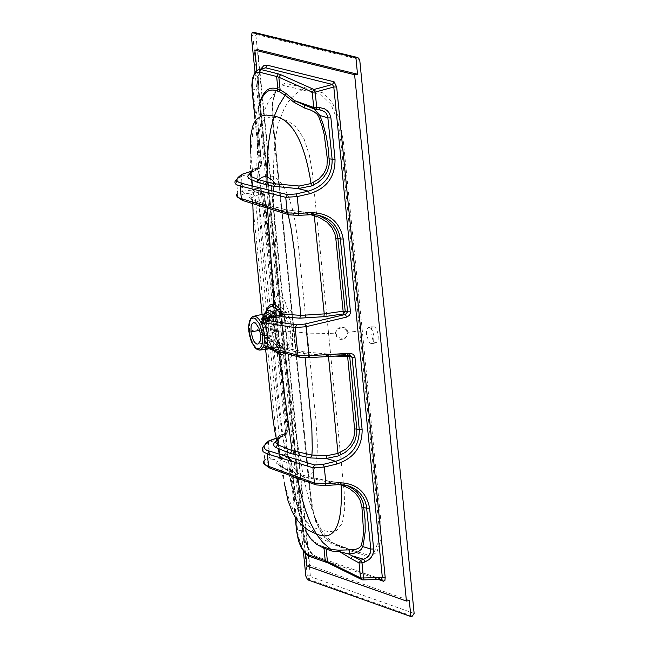 <?xml version="1.0" encoding="UTF-8"?>
<svg xmlns="http://www.w3.org/2000/svg" width="649" height="649" viewBox="0 0 649 649"><rect width="100%" height="100%" fill="white"/><g stroke="black" fill="none" stroke-linecap="round" stroke-linejoin="round"><path stroke-width="0.49" stroke-dasharray="3.25 2.43" d="M290.306 337.934L289.454 342.761L287.832 346.209L285.609 347.937L283.362 347.937L285 349.47L286.225 361.039L288.367 360.982L289.308 360.341L291.377 356.333L292.553 348.148L292.529 338.705L291.831 343.143L289.998 347.442L288.075 349.235L285 349.47L282.526 348.042L279.289 344.148L276.49 338.437L274.9 333.31L276.839 343.313L279.776 352.74L282.81 358.329L286.225 361.039L294.711 427.78L303.472 477.064L308.689 476.82L312.891 472.448L315.738 464.733L317.142 454.657L317.369 443.299L315.844 419.181L298.54 246.628L295.157 221.723L292.537 209.367L288.935 197.637L284.27 187.529L278.851 180.146L273.213 176.585L268.005 177.185L263.835 181.931L261.036 189.946L259.681 200.225L259.486 211.72L261.06 235.928L278.38 407.15L281.731 431.666L284.311 443.867L287.872 455.509L292.48 465.649L297.85 473.202L303.472 477.064L308.137 496.81L311.593 508.394L315.925 519.557L321.482 529.998L329.343 531.791L336.709 530.428L342.372 523.078L344.708 509.157L344.205 492.242L328.572 333.448L307.277 333.115L290.322 331.282L290.306 337.934L292.496 338.486L292.464 331.233L289.048 313.394L285.162 301.85L283.061 298.362L279.638 295.684L277.496 295.774L276.563 296.423L274.503 300.479L273.343 308.673L273.367 318.107L273.983 313.686L275.776 309.378L277.683 307.569L280.749 307.302L284.067 309.484L286.485 312.599L289.332 318.318L290.995 323.445M283.362 347.937L280.839 346.404L277.594 342.169L274.576 334.925L274.048 332.969L274.9 333.31M274.048 332.969L272.929 325.993L273.667 325.514L274.884 333.099M362.32 330.99L343.394 141.953L339.954 120.795L332.377 102.599L322.658 92.823L303.521 87.323L284.895 83.283L276.888 88.053L272.612 102.428L273.107 122.418L310.628 495.471L314.205 516.158L321.636 533.746L331.014 543.57L349.738 550.685L368.478 556.55L376.663 552.745L381.117 539.084L380.72 519.346L362.32 330.99L359.708 330.982L340.903 141.969L338.015 121.558L330.885 104.27L321.498 95.127L302.199 89.797L283.791 85.603L280.198 86.333L277.058 89.164L275.711 91.331L272.588 102.12L272.061 116.431L273.562 132.558L309.265 487.496L311.269 504.825L315.568 521.163L322.131 534.435L329.635 541.81L347.994 548.819L366.653 554.66L374.181 552.015L378.667 541.047L378.862 524.506L359.708 330.982L347.978 332.264L347.767 334.413L346.736 336.344L345.033 337.78L342.915 338.502L338.567 337.545L336.953 336.02L335.833 333.14L328.572 333.44L312.388 173.251L309.411 155.306L304 138.772L296.382 127.236L288.197 121.095L277.456 117.461L269.668 117.209L264.873 119.148L260.857 123.845L258.229 131.763L257.199 142.066L257.434 153.497L273.578 316.826L271.355 318.416L269.676 321.701L273.667 325.514L273.367 318.107M268.207 327.437L268.718 317.807L270.601 314.035L273.351 312.923L276.498 314.66L279.508 318.959L281.877 325.092L283.191 332.004C282.761 348.091 278.778 350.468 271.25 339.143L268.207 327.437L271.055 326.415L271.006 319.048L272.612 312.867L274.632 310.465L277.658 310.052L281.317 312.777L285.252 319.706L287.718 328.67L288.18 338.778L286.785 344.643L285.382 346.834L283.508 347.994L280.246 347.369L276.693 343.694L273.205 336.377L271.225 327.826L271.055 326.415L272.929 325.993L272.677 319.397L273.391 318.326M272.677 319.397L273.521 314.335L275.062 311.082L276.401 309.792L279.476 309.378L281.763 310.701L284.765 314.294L288.935 324.322L291.003 323.656M288.935 324.322L290.322 331.282L275.849 332.028L275.281 338.9L274.065 340.79L272.45 341.252L270.641 340.23L268.508 337.131L266.301 329.108L266.69 322.772L267.453 321.044L268.905 319.892L270.714 320.241L273.18 323.072L274.705 326.552L275.849 332.028L260.5 334.852M291.734 309.841L272.742 117.55L272.904 101.779L273.886 96.506L275.711 91.331L268.743 101.195L264.824 109.559L262.383 116.788L259.202 131.666L257.434 153.505C254.513 173.478 263.088 238.572 271.355 318.416C279.038 410.282 285.479 464.635 290.687 481.477L290.687 481.485C296.934 511.777 307.196 527.945 321.482 529.998L327.072 537.413L333.927 543.481L339.93 546.742L348.083 548.835L349.738 550.685M329.627 541.801L324.395 537.161L319.592 529.641L314.83 517.772L312.607 509.076L311.025 498.181L291.896 310.117L273.578 316.826L277.034 351.004M277.31 353.664L290.687 481.477C300.528 518.17 313.516 538.272 329.635 541.81M335.257 334.121L337.042 329.132L340.798 327.023L345.163 327.891L346.826 329.376L347.978 332.264L347.41 333.237L346.258 330.349L343.589 328.37L341.366 327.923L338.129 328.71L336.466 330.106L335.257 333.034L337.115 337.829L340.084 339.403L343.443 339.216L345.39 338.121L346.777 336.409L347.41 333.237M357.704 552.023L333.391 543.383L346.509 548.608L357.826 552.064M316.071 484.925L270.795 468.262L266.601 465.99L265.814 464.781L265.92 463.548L268.751 461.098L271.42 459.922L280.498 458.519L279.005 455.979L269.927 457.383L268.435 442.683L267.745 442.918L269.238 457.618L271.42 459.922L269.927 457.383L264.816 459.906M306.807 533.162L300.738 519.614L296.552 503.738L291.474 460.749L288.554 457.18L287.58 457.196L278.453 460.709L276.815 462.08L276.734 463.459L279.784 466.12L286.817 469.341L279.897 465.787L277.861 463.54L278.526 462.956L279.914 463.435L284.181 482.418L282.007 462.266L279.914 463.435L279.046 464.457L279.695 466.087L288.424 470.963L293.502 476.707M286.185 469.3L303.537 475.417L286.817 469.341L288.424 470.963L305.144 477.031L300.795 479.36M303.026 475.409L327.364 480.901L338.234 482.596L327.64 480.868L303.537 475.417L305.144 477.031L339.678 484.616M323.056 546.758L315.325 542.475L310.976 538.524L305.501 530.444L301.404 521.342L298.11 510.99L295.725 500.111L291.223 461.269L289.576 459.557L282.007 462.266L279.711 460.027M295.352 517.367L289.568 460.068L291.644 461.041C293.486 493.548 298.873 517.975 307.813 534.33L300.13 523.873L294.646 513.635L289.154 499.835L284.181 482.418M251.309 35.5L252.777 35.362L253.524 32.515M255.025 72.364L303.334 551.204M307.602 579.784L309.038 579.435L307.285 575.777L252.777 35.362L255.884 35.281L256.201 34.454L254.838 32.604M412.285 616.169L309.038 579.435L310.847 576.766L310.352 575.728L305.849 576.134M286.639 456.49L290.492 458.308L291.563 460.498L291.223 461.269M329.059 563.429L310.052 556.477L307.585 555.082L304.105 551.155L300.203 543.099L297.842 533.251L290.346 459.378L289.568 460.068L287.499 456.758L285.674 456.507L287.58 457.196L289.576 459.557M287.499 456.758L287.15 454.381L284.132 453.984L279.289 455.314L281.609 457.229L279.881 454.762L278.17 437.807L277.521 438.107L279.289 455.314L279.897 455.817L279.005 455.979L277.334 439.527L268.435 442.683L269.213 440.695M259.632 330.333L266.301 329.108L268.207 327.445M378.497 579.484L316.915 557.889L315.3 556.063L308.924 556.201M347.58 355.368L347.491 354.459L349.251 355.271M316.671 484.949L325.311 485.501L337.731 484.649L327.656 480.868L328.865 482.531M338.234 482.596L346.955 485.493M257.742 49.697L309.711 565.336L409.292 600.471M373.881 326.561L375.447 327.696L376.882 330L378.286 334.779L378.059 340.782L376.388 342.842L374.741 342.445L373.078 340.506L370.977 333.797L370.952 330.341L371.666 327.753L372.98 326.544L373.881 326.561M316.039 109.535L304.43 105.065M249.638 173.843L252.38 171.774L252.502 170.744L250.798 153.359L250.522 172.399L259.989 166.615L261.198 163.881L257.823 124.973L258.156 112.918L259.194 105.755C255.446 112.496 252.656 128.364 250.798 153.359M316.915 557.889L313.045 555.22L308.243 547.975L305.411 540.552L303.237 529.511L302.458 530.217L297.542 530.655L296.625 531.296M284.132 453.984L285.674 456.507L281.415 457.521L279.897 455.825L278.194 438.959L277.334 439.527L277.853 437.637L276.141 438.237M261.198 163.881L261.62 163.686L258.01 126.06L257.994 114.054L258.764 106.825M285.098 432.972L284.635 433.24L285.122 434.368L287.191 428.105L286.233 428.478L285.098 432.972L279.435 435.755L277.569 438.359L278.194 438.959L278.324 437.499L276.158 438.318M268.897 440.817L268.069 441.466L267.745 442.918L263.437 446.398L264.808 459.906L264.492 464.27M334.803 356.123L304.706 353.624L286.509 349.762L284.384 347.856L277.999 347.507L278.908 348.213L274.17 347.11L275.638 347.718L273.756 348.854L270.674 348.172L267.518 344.935L265.311 340.968L262.001 328.28L262.212 319.381L264.476 313.897M328.426 355.847L327.745 353.997L347.475 354.5L349.706 355.222M256.923 70.457L305.679 553.978M306.88 565.912L309.711 565.336M369.476 327.38L368.575 327.356L367.261 328.572L366.547 331.16L366.571 334.608L368.673 341.325L370.336 343.264L371.991 343.662L373.654 341.601L373.881 335.598L372.477 330.812L371.041 328.508L369.476 327.38M329.643 563.486L362.767 579.865L381.888 579.395L315.276 556.055L311.763 553.183L308.9 548.827L306.417 543.164L304.527 536.626L303.408 529.827L258.659 87.453L258.667 76.793L260.914 68.859M319.13 109.665L306.644 105.909M303.829 104.854L314.019 108.87M250.66 173.088L259.373 168.464L259.989 166.615M236.325 179.611L237.712 193.288L242.913 191.195L241.404 176.301L241.963 174.321L236.333 179.595L240.706 176.504L250.392 173.397L251.204 172.61L250.636 172.358L252.38 189.54L252.98 189.062L251.244 171.888L251.909 169.908L252.51 169.762L250.587 172.147L255.463 170.436L256.047 168.464L259.267 168.407L261.296 165.446L261.458 163.418L259.551 162.964L255.057 118.434M262.301 68.356L260.29 70.538L258.432 75.454L257.742 80.371L257.856 88.013L302.458 530.217L303.846 537.826L308.097 548.932L310.271 552.258L313.654 555.463L381.434 579.37M252.072 90.292L258.821 87.696L258.529 81.839L259.162 75.065L260.29 71.26L262.293 68.356M290.346 459.378L287.15 454.381L285.122 434.368L282.339 436.225L278.17 437.807L278.762 435.933L280.003 436.055L278.372 437.531M311.293 214.673L298.248 215.346L289.559 214.835L243.635 200.679L240.171 199.251L238.686 197.742L239.213 196.201L242.945 194.197L253.581 192.591L252.08 190.068L250.392 173.397L250.952 171.417L253.078 170.014L252.51 169.762L258.237 167.158L257.783 167.442L258.278 168.651L260.354 162.38L252.729 85.838L252.907 80.484L254.23 74.554L256.647 70.725L259.316 69.443M253.581 192.591L255.284 191.788L252.98 189.062L257.28 188.437L258.829 190.936L260.671 191.26L262.756 194.668L286.404 428.778L288.221 429.314L288.051 431.39L286.931 433.54L285.244 434.765L282.867 434.343L282.339 436.225M327.615 354.029L303.091 351.799L284.351 347.896L286.509 349.762L284.489 353.04M261.798 324.249L262.545 317.515L263.632 314.862L264.76 313.783L262.366 316.014L260.752 321.766L260.784 328.67L262.237 336.15L264.605 342.177L268.037 346.907L270.844 348.399L273.821 347.272L266.423 348.099M350.119 355.271L347.491 354.459L327.745 353.997L303.375 351.774L284.854 347.913L274.17 347.11L266.049 347.978L300.033 357.161L308.307 357.648L349.487 355.214M266.049 347.978L274.43 347.134L277.756 347.531M258.237 167.158L259.389 162.712L257.783 167.434L251.909 169.908L250.595 172.172M287.978 429.816L288.391 429.606L264.581 195.227L263.243 192.339L260.663 191.504L264.338 195.69L287.978 429.816L286.274 434.351L276.604 440.371M286.793 432.607L279.435 437.239L276.506 439.941M281.617 352.253L284.522 348.367L278.908 348.213L275.793 350.663M305.127 357.745L304.706 353.624L303.091 351.799M255.463 170.436L258.278 168.651L260.322 188.932L263.551 194.075L287.191 428.105M276.328 312.575L267.226 316.988L279.435 437.239L279.37 438.107L277.602 439.543M277.813 352.788L276.336 352.107C271.866 349.381 268.483 340.741 266.195 326.179L265.636 326.439L265.498 324.898L265.433 316.469L266.285 311.966L267.453 309.354L264.2 314.927L262.594 322.983L264.159 313.921M276.328 352.107L272.028 347.694L269.238 342.38L267.201 335.898L265.636 326.439L260.784 328.67L248.77 331.241M274.535 351.141L270.276 344.011L267.38 334.097L266.179 325.96L266.755 310.23M262.683 193.889L255.033 196.103L267.226 316.988L264.743 318.764L262.886 322.383L265.498 348.188M241.112 174.914L240.706 176.504L242.215 191.406L244.413 193.718L242.913 191.195L252.988 189.962L251.204 172.61L253.078 170.014M257.28 188.437L260.322 188.932L260.354 191.049L259.6 190.928L263.413 192.518L264.638 194.781L264.338 195.69M260.671 191.26L262.756 194.668L264.751 195.495L288.383 429.606L286.266 434.368L276.596 439.835L264.743 318.764L252.761 205.546M250.595 172.147L252.331 189.321L254.132 191.479L258.829 190.936L260.663 191.504L252.721 193.84L255.033 196.103L252.088 197.499L250.903 198.772L252.972 201.125L252.834 203.648M262.074 314.392L262.886 322.383L266.195 326.179L265.928 315.365L267.461 309.354M252.721 193.84L249.678 195.284L248.413 196.752L250.563 198.935L251.244 199.008L249.565 197.15L250.336 196.834L252.08 197.507L252.591 203.567M250.563 198.935L265.652 204.5L267.404 206.601L252.972 201.125L251.244 199.008L265.628 204.492L285.844 209.668L287.483 211.752L267.404 206.601L267.461 208.151M314.27 215.582L314.116 213.764L318.537 215.241M314.116 213.764L301.574 211.761L311.09 214.681M310.766 214.73L302.799 213.651L301.761 211.736L310.06 212.807L317.215 215.006M265.157 204.476L285.503 209.676L301.744 211.736L285.503 209.676M302.799 213.651L287.483 211.752M279.476 309.378L280.749 307.302L276.125 253.37L273.513 202.269L273.334 168.172L274.835 142.91L276.815 130.36L278.843 122.117L284.311 108.302L288.513 101.569L291.896 97.537L297.794 92.442L302.199 89.797L303.521 87.323M274.624 310.457L276.393 309.792L274.324 313.297L273.416 318.935L273.7 325.701L275.241 334.332L277.066 339.549L279.459 344.027L282.51 347.369L284.343 348.115L280.417 347.84L277.415 346.558L273.805 343.272L271.25 339.143M294.257 472.48L296.439 474.127L297.258 478.078M310.352 575.728L255.884 35.281M327.331 562.537L326.853 562.505M270.795 468.262L270.195 468.237M281.439 457.48L279.857 455.622L278.137 438.659L280.003 436.055M280.498 458.519L282.177 457.545M341.001 483.31L341.187 484.641M414.135 613.443L310.847 576.766M256.201 34.454L359.7 59.562M260.346 350.03L257.296 349.178L254.246 345.739L251.666 340.303L250.141 334.803L249.346 327.315L249.962 321.442L251.504 317.848L254.027 316.217M299.108 357.039L300.033 357.161M258.659 87.453L303.237 529.511M250.514 171.62L251.423 171.328M260.354 162.38L259.389 162.712L254.96 118.832M272.182 349.673L266.504 341.836L262.821 327.664L262.594 322.983L261.807 324.086M263.551 194.075L262.594 194.408L286.233 428.478L284.635 433.232L278.762 435.933L277.521 438.132L279.24 455.054M255.284 191.788L252.38 189.54L254.1 191.479M289.559 214.835L289.056 214.819M243.635 200.679L243.14 200.663M268.021 323.591L268.702 318.667L269.879 315.455L272.15 312.266L274.632 310.457M267.453 334.535L270.016 335.955M279.24 455.03L281.471 457.488M268.167 327.015L266.277 328.848M273.294 341.212L257.953 344.1M328.24 563.048L329.084 563.437M326.26 562.294L326.877 562.513M316.104 484.925L315.455 484.689M270.227 468.245L269.554 467.994M361.29 579.354L362.207 579.808M295.19 517.107L289.397 459.76L286.623 456.482M252.388 171.774L259.357 168.48L261.62 163.686C257.799 130.238 256.988 110.922 259.194 105.755M268.897 319.892L253.824 322.61M338.283 482.605L345.171 485.095M371.991 343.662L376.388 342.842M368.575 327.356L372.98 326.544M315.568 109.494L314.7 109.146M250.53 172.391L252.396 171.75M265.303 340.936L268.637 346.501L270.365 348.018L271.923 348.383L268.986 348.797M320.087 109.77L304.048 104.927M265.311 340.968L273.343 350.33M250.514 171.555L251.471 171.279L252.988 189.962L254.132 191.479M289.089 214.827L288.489 214.641M243.164 200.663L242.539 200.468M237.404 196.996L237.721 193.288M336.945 336.012L336.369 336.993M346.258 330.349L346.826 329.376"/><path stroke-width="0.97" d="M319.13 109.665L324.176 111.409L326.09 113.194L327.696 116.228L332.158 159.516C332.256 175.684 324.346 186.222 308.413 191.131L298.102 188.616L273.91 186.312L275.63 183.878L299.189 186.003L298.102 188.616L311.333 185.987L311.033 183.545L318.764 179.092L323.389 174.07L325.603 170.07L326.974 165.73L327.331 158.859L324.151 134.189L321.839 125.168L318.651 116.512L319.819 115.433L323.088 124.024L326.374 136.574L328.386 149.286L329.432 163.954L327.437 171.336L323.389 177.696L317.815 182.629L311.325 185.987M277.034 351.004L277.31 353.664M293.502 476.707L297.453 478.978L302.199 499.04L305.776 511.023L310.327 522.745L316.298 533.94L308.259 530.233L302.734 526.169L297.201 520.06L294.557 516.069L292.082 511.436L287.969 500.541L284.181 482.426M300.795 479.36L297.453 478.978L297.258 478.078M339.678 484.616L341.114 485.022C342.899 525.706 334.624 542.004 316.298 533.94L322.731 542.402L330.949 549.46L323.056 546.758L323.997 548.34L316.477 544.203L311.569 539.871L306.807 533.162M349.073 550.141L349.673 552.169L348.635 553.986L339.654 551.682L338.746 550.19L354.922 549.687L359.481 547.756L361.298 545.428L362.864 538.727L363.521 530.85L361.915 507.104L360.219 500.501L357.988 496.469L355.011 492.924L349.487 488.673L341.187 484.641M338.746 550.19L330.949 549.46L331.964 551.066L323.997 548.34L325.23 560.671L327.437 561.572L329.059 563.429M253.524 32.515L252.193 32.604L251.309 35.5L255.025 72.364M303.334 551.204L305.849 576.134L307.602 579.784L410.874 616.55L412.285 616.169L414.135 613.443L359.7 59.562L357.81 57.55L355.903 57.704L252.412 32.62M254.838 32.604L254.359 32.482M253.71 32.458L357.364 57.55M250.944 331.923L251.09 326.471L252.08 323.81L253.516 322.667L255.738 323.299L258.886 328.118L260.322 333.448L260.59 338.34L260.127 341.236L257.953 344.1L256.72 344.035L254.7 342.461L253.337 340.352L250.944 331.923L259.632 330.333M309.573 556.444L307.959 554.611L325.23 560.671L326.853 562.505M349.251 355.271L349.689 356.423L347.604 356.358L347.58 355.368M264.816 459.906L263.51 461.398L263.413 462.859L264.468 464.254L267.534 465.982L314.441 483.051L325.936 483.594L325.311 485.501M346.955 485.493L352.399 488.527L357.169 492.559L360.901 497.523L363.278 503.21L365.079 519.8L365.2 531.661L363.326 544.47L362.669 546.58L361.298 545.428M337.975 484.633L347.58 485.663L352.139 487.391L356.301 489.898L359.895 493.078L362.84 496.874L365.03 501.142L366.393 505.79L370.798 549.013L362.669 546.58L361.168 549.452L358.11 551.812L353.413 553.475L348.635 553.986L360.722 560.298L359.051 562.894L350.963 558.546L352.634 555.966L363.675 559.292L360.722 560.298L362.012 562.934L359.051 562.894L360.544 577.926L362.207 579.808L362.872 579.89L363.505 577.975L382.342 577.48L381.434 579.37M350.963 558.546L339.654 551.682L331.964 551.066M355.903 57.704L357.526 74.229L257.742 49.697L254.87 50.16L256.923 70.457M305.679 553.978L306.88 565.912L406.428 601.063L409.292 600.471L410.874 616.55M279.386 91.696L277.31 91.055L277.902 89.1L280.108 89.781L279.386 91.696L285.455 95.419L293.948 102.226L294.549 100.603L303.829 104.854M304.43 105.065L304.989 108.237L293.948 102.226M299.189 186.003L311.033 183.545C304.592 141.961 292.342 119.473 274.292 116.09L278.859 105.389L286.136 93.586L294.549 100.603L313.727 107.491L315.568 109.494L316.712 107.491L319.811 107.62L319.04 109.673L316.039 109.535M304.989 108.237L309.971 109.754L314.392 111.961L317.191 114.289L318.651 116.512M273.91 186.312L265.181 184.446L266.966 182.02L275.63 183.878L271.314 179.238L266.982 176.901L267.575 155.525L268.645 142.456L270.73 129.281L274.292 116.09L266.204 115.043L260.995 116.155L256.274 119.684L254.286 122.58L252.656 126.328L250.725 135.974L250.798 153.351M265.181 184.446L257.158 182.207L259.981 178.751L262.123 177.25L264.476 176.633L266.982 176.901L266.966 182.02L257.791 179.408L251.593 176.723L249.614 174.516L250.522 172.399M259.194 105.755C262.723 92.637 268.759 87.737 277.31 91.055M295.19 517.107L296.593 531.052L299.238 542.548L303.756 551.236L307.959 554.611M258.764 106.825C262.115 91.541 268.499 85.636 277.902 89.1L276.636 76.485L259.332 72.144L260.995 69.54L278.307 73.872L276.636 76.485L278.843 77.223L280.108 89.781L286.136 93.586M276.158 438.318L268.078 441.466L263.437 446.398L262.05 449.003L263.145 451.785L267.307 453.886L268.572 466.38L270.195 468.237M349.706 355.222L352.099 357.283L349.689 356.423L356.82 428.973L356.78 433.986L354.752 441.288L350.687 447.591L345.025 452.531L338.275 455.939L337.999 453.432L345.901 449.059L350.606 444.111L353.713 437.97L354.825 431.187L347.604 356.358L334.803 356.123M264.476 313.897L266.293 312.672L267.988 312.615L270.528 314.019L272.45 316.16L262.902 319.324L261.02 322.602L263.007 327.664L264.8 335.411L263.9 345.455L266.707 346.736L266.09 347.418L263.478 346.874L263.9 345.455M350.119 355.271L349.487 355.214M268.897 440.817L265.855 443.494L264.143 446.082L264.378 448.354L266.552 450.219L314.676 465.009L323.194 464.376L324.281 467.061L325.936 483.594L338.364 482.742C355.895 482.913 366.312 491.407 369.606 508.208L373.646 549.005L370.798 549.013L370.384 552.697L369.103 555.26L367.115 557.41L363.675 559.292L364.957 561.929L362.012 562.934L363.505 577.975L360.544 577.926L327.437 561.572L326.204 549.305L325.141 547.667M406.428 601.063L354.614 74.7L357.526 74.229M354.614 74.7L254.87 50.16M381.717 579.403L383.535 581.253L378.497 579.484M334.113 81.815L332.434 84.459L265.701 67.82L267.364 65.225L334.113 81.815L336.677 86.974L333.797 87.007L332.434 84.459L313.986 89.489L312.193 92.093L278.843 77.223L280.628 74.643L313.986 89.489L315.187 92.093L312.193 92.093L313.727 107.491L316.712 107.491L315.187 92.093L333.797 87.007L382.342 577.48L385.198 577.48L384.898 580.457L383.535 581.253M307.48 106.249L305.663 104.254M314.019 108.87L319.819 115.433L328.029 117.923L330.909 117.883L335.03 159.484L329.432 158.875M257.158 182.207L248.462 178.24L247.618 176.26L249.638 173.843M259.332 72.144L256.396 72.526L254.035 75.162L252.218 81.644L252.218 90.341L251.828 85.254L252.51 78.464L254.846 72.615L257.393 70.149L265.701 67.82L259.316 69.443M267.566 343.646L264.541 342.745L264.573 335.452L267.834 335.314L267.566 343.646L266.707 346.736L297.923 355.271L308.948 355.693L350.136 353.267L353.397 354.305L354.962 357.258L362.134 429.67C362.256 446.983 353.81 458.429 336.815 464.011L324.281 467.061L312.907 467.71L314.441 483.051L316.071 484.925M354.962 357.258L352.099 357.283L359.278 429.687C359.368 445.668 351.515 456.206 335.72 461.325L326.269 458.486L338.275 455.939M276.506 439.941L275.517 442.285L277.642 444.743L292.034 450.601L311.918 455.03L327.015 455.655L337.999 453.432L328.508 356.699M327.015 455.655L326.269 458.486L310.457 457.951L311.918 455.03L312.258 448.516L311.828 427.886L305.127 357.745M265.822 348.164L263.478 346.874L260.346 350.03L259.235 350.079L256.996 349.316L254.862 347.515L251.26 341.423L248.77 331.241M266.09 347.418L266.074 348.002L299.108 357.039M261.774 324.468L264.289 322.877L295.141 327.583L306.044 326.715L308.948 355.693L308.307 357.648M350.136 353.267L349.616 355.254L308.429 357.68L299.57 357.161L297.923 355.271L295.141 327.583L296.78 324.857L304.941 324.038L306.044 326.715L346.55 317.11L345.438 314.441L347.588 311.844L350.452 311.82L350.363 313.313L349.186 315.552L346.55 317.11M336.815 464.011L335.72 461.325L323.194 464.376M338.364 482.742L337.731 484.649M320.087 109.77L319.081 109.673M276.604 440.371L274.251 442.764L273.545 444.403L274.024 445.887L275.744 447.502L290.298 453.44L310.457 457.951M284.489 353.04L282.412 354.541L280.092 354.808L274.535 351.141M290.298 453.44L292.034 450.601L279.248 354.614L277.813 352.788L281.617 352.253M267.461 309.354L270.446 306.717L273.74 306.904L277.277 309.63L281.22 315.584L272.45 316.16L271.436 317.507L268.321 314.554L265.563 313.621L254.027 316.217M262.902 319.324L263.608 319.811L263.494 321.734L265.83 326.488L263.007 327.664L264.573 335.452L262.61 335.501L262.391 343.305L261.596 345.974L259.43 348.594L258.31 348.878L256.209 348.229L252.112 343.037L249.565 335.655L248.689 327.072L249.062 323.494L250.887 319.089L253.126 317.888L255.235 318.529L259.34 323.713L261.896 331.112L262.61 335.501M335.03 159.484C335.16 176.999 326.65 188.437 309.508 193.783L308.413 191.131L296.098 193.937L287.531 194.635L241.882 183.399L238.426 182.085L237.201 180.974L236.853 179.7L237.98 177.51L241.112 174.914M309.508 193.783L297.193 196.59L296.098 193.937M298.248 215.346L298.873 213.343L297.193 196.59L285.747 197.32L287.531 194.635M311.09 214.681L311.723 212.677L298.873 213.343L287.304 212.864L285.747 197.32L238.142 185.46L236.017 184.34L234.954 182.977L235.052 181.387L236.325 179.611M265.498 348.188L272.645 416.739L274.714 430.766L277.642 444.743L275.752 447.502M263.494 321.734L261.02 322.602L259.008 319.3L256.631 316.98L254.724 316.217L252.607 316.696L250.684 318.545L249.37 321.482L248.599 326.642L248.851 331.282M289.056 214.819L287.304 212.864L239.351 198.002L236.236 195.69L236.406 194.497L237.712 193.288M266.755 310.23L268.159 307.066L270.349 304.852L272.726 304.186L274.925 304.689L278.648 307.602L282.915 314.1L281.204 316.761L281.22 315.584L282.915 314.1L300.868 315.382L324.24 313.897L343.118 311.196L335.784 238.199L334.843 233.656L331.769 227.369L326.966 222.12L318.862 217.22L310.766 214.73M252.834 203.648L253.459 227.199L262.074 314.392M264.159 313.921L266.642 310.693L269.221 310.165L272.077 311.569L275.647 315.941L274.714 317.426L271.436 317.507L263.608 319.811L296.78 324.857M288.164 214.446L291.214 229.081L294.354 250.952L300.868 315.382L299.716 318.164L323.892 316.688L343.443 313.946L345.203 311.26L347.588 311.844L340.368 239.01C338.218 225.828 330.503 217.829 317.215 215.006L311.293 214.673M304.941 324.038L345.438 314.441L343.443 313.946L343.118 311.196L345.203 311.26L337.886 238.248L340.368 239.01L343.232 238.986L350.452 311.82M299.716 318.164L281.204 316.761L274.714 317.426M318.537 215.241L326.609 219.589L333.042 225.884L336.32 231.774L337.569 236.058L337.886 238.248L335.784 238.199M323.892 316.688L324.24 313.897L314.27 215.582M369.606 508.208L366.75 508.216L361.915 507.104M296.763 531.361L295.352 517.367M362.134 429.67L354.719 428.892M269.059 451.217L267.307 453.886L312.907 467.71L314.676 465.009M278.307 73.872L280.628 74.643M260.914 68.859L263.786 65.679L267.364 65.225M255.057 118.434L252.218 90.341M373.646 549.005L373.459 552.477L371.601 556.842L369.176 559.543L364.957 561.929M385.198 577.48L336.677 86.974M241.988 174.313L250.514 171.62M275.793 350.663L272.182 349.673M265.83 326.488L267.834 335.314M319.811 107.62L324.427 108.74L327.347 110.711L329.514 113.445L330.909 117.883M243.14 200.663L241.396 198.724L240.106 186.06L241.882 183.399M343.232 238.986C339.906 221.926 329.4 213.156 311.723 212.677M267.461 208.151L274.178 304.413L273.156 306.693M252.218 32.604L253.694 32.458M326.877 562.513L328.24 563.048M309.597 556.444L326.26 562.294M315.455 484.689L270.227 468.245M269.554 467.994L264.492 464.27M329.084 563.437L361.29 579.354M254.327 32.482L357.81 57.55M308.924 556.201L305.192 553.492L300.917 547.026L298.475 540.658L296.625 531.296M345.171 485.095L337.853 484.681L325.433 485.541L316.104 484.925M362.207 579.808L362.872 579.89M314.7 109.146L307.504 106.258M304.032 104.927L306.644 105.909M276.141 438.237L269.213 440.695M362.896 579.89L381.661 579.403M252.072 90.292L254.96 118.832M268.986 348.797L260.346 350.03M315.982 109.543L319.032 109.673M242.223 174.232L250.514 171.555M276.336 352.107L273.343 350.33M252.591 203.567L252.761 205.546M289.089 214.827L298.345 215.371L311.187 214.705L317.215 215.006M288.489 214.641L243.164 200.663M242.539 200.468L237.404 196.996"/></g></svg>
